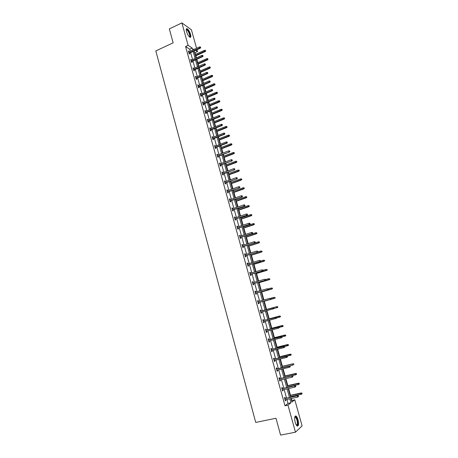 <?xml version="1.0" encoding="UTF-8"?>
<svg xmlns="http://www.w3.org/2000/svg" width="458" height="458" viewBox="0 0 458 458"><rect width="100%" height="100%" fill="white"/><g stroke="black" fill="none" stroke-linecap="round" stroke-linejoin="round"><path stroke-width="0.69" d="M295.192 422.276C294.259 417.839 294.557 415.761 296.074 416.047C296.818 416.62 297.465 417.851 298.015 419.746C298.96 424.171 298.662 426.249 297.127 425.98C296.389 425.408 295.748 424.171 295.192 422.276M186.549 31.573C186.017 29.415 186.206 28.459 187.116 28.705C188.461 29.604 189.606 31.505 190.545 34.402C191.083 36.566 190.894 37.522 189.978 37.275C188.639 36.382 187.499 34.482 186.549 31.573M291.557 400.698L294.803 399.794L302.097 425.9L295.467 432.192L280.588 435.1L275.974 418.257L255.724 422.431L155.817 50.924L173.153 42.829L169.334 28.894L181.889 22.9L191.41 29.799L196.574 48.285M196.974 49.71L197.501 51.588L195.612 50.334M195.48 54.399L195.011 52.716L197.501 51.588M291.923 400.412L291.385 398.471M291.013 397.155L290.859 396.594M290.498 395.3L288.609 388.527M288.248 387.233L288.145 386.855M287.79 385.59L285.849 378.629M285.099 375.926L283.107 368.776M282.414 366.308L280.37 358.969M279.746 356.725L277.651 349.208M277.09 347.193L274.943 339.487M274.445 337.701L272.247 329.812M271.812 328.249L269.562 320.182M269.184 318.837L266.888 310.598M266.573 309.471L264.277 301.221M263.923 299.956L261.684 291.929M261.278 290.464L259.108 282.683M258.644 281.012L256.543 273.478M256.022 271.6L253.99 264.312M253.411 262.234L251.442 255.186M250.812 252.913L248.912 246.095M248.225 243.627L246.393 237.049M246.061 235.876L245.98 235.584M245.648 234.387L243.879 228.044M243.547 226.859L243.421 226.395M243.084 225.187L241.377 219.073M241.045 217.882L240.874 217.247M240.53 216.027L238.893 210.148M238.555 208.94L238.332 208.144M237.988 206.907L236.414 201.257M236.076 200.037L235.807 199.075M235.458 197.827L233.946 192.4M233.603 191.175L233.288 190.047M232.939 188.793L231.49 183.589M231.141 182.347L230.786 181.059M230.431 179.794L229.04 174.813M228.697 173.559L228.29 172.111M227.935 170.834L226.607 166.077M226.258 164.811L225.805 163.203M225.445 161.914L224.18 157.375M223.825 156.104L223.332 154.335M222.972 153.035L221.769 148.707M221.409 147.424L220.876 145.501M220.51 144.19L219.365 140.079M219.004 138.791L218.42 136.713M218.054 135.385L216.966 131.492M216.605 130.186L215.981 127.954M215.609 126.62L214.584 122.939M214.218 121.622L213.554 119.24M213.176 117.895L212.209 114.42M211.842 113.097L211.132 110.561M210.754 109.204L209.844 105.941M209.472 104.607L208.728 101.916M208.344 100.554L207.491 97.491M207.119 96.151L206.329 93.312M205.945 91.938L205.15 89.081M204.772 87.73L203.942 84.747M203.552 83.362L202.814 80.705M202.436 79.343L201.56 76.217M201.171 74.82L200.489 72.37M200.106 70.996L199.196 67.721M198.801 66.318L198.177 64.063M197.787 62.683L196.837 59.265M196.442 57.845L195.869 55.796M282.489 388.521L282.197 387.479L281.71 387.811L282.592 390.977L283.073 390.645L282.844 389.815M277.038 368.879L276.758 367.86L276.26 368.14L277.13 371.278L277.622 370.991L277.382 370.127M271.646 349.42L271.365 348.412L270.855 348.647L271.72 351.761L272.224 351.515L271.978 350.616M266.298 330.138L266.024 329.147L265.503 329.336L266.361 332.416L266.877 332.222L266.613 331.283M260.997 311.028L260.728 310.055L260.201 310.198L261.049 313.255L261.57 313.1L261.3 312.127M254.957 291.282L255.478 291.128L254.946 291.231L255.782 294.259L256.32 294.15L256.045 293.177M255.478 291.128L255.736 292.055M249.759 272.533L250.28 272.378L249.736 272.436L250.566 275.435L251.11 275.373L250.841 274.399M250.28 272.378L250.52 273.254M244.612 253.955L245.127 253.789L244.572 253.806L245.396 256.783L245.946 256.761L245.683 255.787M245.127 253.789L245.356 254.619M239.505 235.538L240.021 235.372L239.454 235.343L240.273 238.292L240.834 238.315L240.565 237.341M240.021 235.372L240.232 236.151M234.45 217.287L234.954 217.115L234.381 217.046L235.194 219.966L235.761 220.029L235.498 219.061M234.954 217.115L235.16 217.842M229.435 199.19L229.939 199.018L229.355 198.909L230.156 201.806L230.74 201.904L230.471 200.942M229.939 199.018L230.128 199.699M224.466 181.259L224.964 181.076L224.374 180.933L225.17 183.801L225.754 183.939L225.491 182.977M224.964 181.076L225.141 181.712M219.537 163.483L220.029 163.294L219.434 163.111L220.224 165.956L220.819 166.134L220.55 165.172M220.029 163.294L220.195 163.884M214.653 145.856L215.145 145.667L214.539 145.444L215.317 148.266L215.924 148.484L215.661 147.522M215.145 145.667L215.294 146.216M209.81 128.389L210.296 128.188L209.684 127.931L210.457 130.73L211.069 130.982L210.806 130.026M210.296 128.188L210.44 128.692M205.007 111.065L205.493 110.865L204.869 110.573L205.642 113.344L206.26 113.63L205.997 112.679M205.493 110.865L205.619 111.328M200.249 93.896L200.73 93.69L200.1 93.358L200.862 96.106L201.491 96.432L201.228 95.482M200.73 93.69L200.844 94.108M195.532 76.87L196.007 76.658L195.371 76.291L196.127 79.016L196.763 79.377L196.499 78.427M196.007 76.658L196.11 77.036M190.854 59.987L191.324 59.775L190.683 59.374L191.433 62.076L192.074 62.471L191.81 61.521M191.324 59.775L191.415 60.107M190.23 51.176L189.686 49.224L185.57 46.527L284.996 405.771L288.019 403.429L286.914 399.439M286.548 398.122L284.16 389.518M283.8 388.229L281.418 379.648M281.069 378.377L278.687 369.818M278.344 368.575L275.974 360.034M275.636 358.814L273.271 350.296M272.939 349.099L270.581 340.597M270.254 339.43L267.901 330.951M267.581 329.8L265.234 321.344M264.919 320.216L262.577 311.778M262.274 310.679L259.938 302.274M259.629 301.164L257.31 292.817M257.001 291.694L254.7 283.399M254.385 282.265L252.095 274.021M251.774 272.876L249.507 264.69M249.181 263.533L246.925 255.398M246.599 254.23L244.36 246.152M244.028 244.967L241.801 236.941M241.469 235.744L239.253 227.775M238.921 226.567L236.723 218.649M236.385 217.43L234.198 209.564M233.855 208.333L231.685 200.518M231.342 199.27L229.189 191.507M228.84 190.253L226.699 182.542M226.344 181.276L224.22 173.611M223.865 172.334L221.752 164.725M221.391 163.437L219.296 155.875M218.935 154.575L216.846 147.064M216.485 145.753L214.413 138.287M214.046 136.965L211.985 129.551M211.619 128.223L209.575 120.855M209.197 119.515L207.171 112.193M206.793 110.842L204.772 103.571M204.394 102.208L202.39 94.983M202.007 93.609L200.014 86.436M199.631 85.051L197.656 77.923M197.266 76.532L195.303 69.444M194.908 68.042L192.955 61.006M192.566 59.592L190.625 52.601M188.53 51.599L188.999 51.388L188.352 50.964L189.097 53.655L189.744 54.067L189.48 53.122M188.999 51.388L189.085 51.702M193.184 68.408L193.66 68.196L193.018 67.813L193.774 70.526L194.41 70.904L194.146 69.96M193.66 68.196L193.763 68.557M197.885 85.365L198.366 85.154L197.73 84.804L198.491 87.541L199.121 87.884L198.858 86.934M198.366 85.154L198.474 85.554M202.625 102.46L203.106 102.26L202.482 101.945L203.249 104.705L203.873 105.014L203.604 104.058M203.106 102.26L203.226 102.701M207.405 119.71L207.892 119.509L207.274 119.235L208.046 122.017L208.659 122.286L208.396 121.336M207.892 119.509L208.024 119.99M212.226 137.102L212.712 136.908L212.106 136.667L212.884 139.478L213.491 139.713L213.228 138.757M212.712 136.908L212.861 137.434M217.086 154.649L217.584 154.46L216.977 154.26L217.768 157.094L218.363 157.289L218.1 156.327M217.584 154.46L217.739 155.033M221.993 172.351L222.491 172.168L221.895 172.002L222.691 174.859L223.281 175.019L223.017 174.057M222.491 172.168L222.662 172.781M226.945 190.207L227.443 190.024L226.859 189.898L227.66 192.784L228.244 192.904L227.975 191.942M227.443 190.024L227.626 190.688M231.937 208.218L232.441 208.046L231.863 207.961L232.67 210.869L233.248 210.949L232.979 209.982M232.441 208.046L232.635 208.751M236.975 226.389L237.479 226.223L236.912 226.178L237.725 229.109L238.292 229.149L238.023 228.181M237.479 226.223L237.691 226.973M242.053 244.727L242.568 244.561L242.007 244.555L242.826 247.515L243.387 247.515L243.118 246.547M242.568 244.561L242.786 245.362M247.183 263.224L247.698 263.064L247.148 263.098L247.973 266.087L248.522 266.046L248.253 265.073M247.698 263.064L247.933 263.917M252.352 281.888L252.873 281.733L252.335 281.813L253.171 284.824L253.709 284.739L253.44 283.765M252.873 281.733L253.125 282.632M258.1 300.568L257.568 300.694L258.1 300.568L258.364 301.519M258.667 302.629L258.936 303.602L258.409 303.734L257.568 300.694M263.642 320.56L263.367 319.575L262.846 319.747L263.699 322.816L264.214 322.638L263.951 321.688M268.966 339.756L268.686 338.76L268.176 338.972L269.035 342.069L269.544 341.845L269.287 340.929M274.336 359.129L274.056 358.116L273.552 358.374L274.422 361.499L274.92 361.23L274.674 360.349M279.758 378.68L279.472 377.65L278.979 377.953L279.855 381.108L280.342 380.793L280.107 379.945M285.231 398.408L284.939 397.361L284.458 397.71L285.34 400.899L285.821 400.538L285.592 399.725M295.467 432.192L287.962 405.141L290.95 402.805L289.834 398.809M284.996 405.771L287.962 405.141M185.57 46.527L188.118 45.348L181.889 22.9M290.962 398.563L291.929 402.038L294.803 399.794M194.175 49.378L193.557 48.966L193.728 49.584M194.123 51.01L196.076 58.011M196.471 59.431L198.434 66.479M198.824 67.887L200.804 74.98M201.194 76.377L203.18 83.522M203.57 84.907L205.573 92.098M205.957 93.472L207.972 100.708M208.35 102.077L210.382 109.359M210.76 110.716L212.804 118.049M213.176 119.395L215.231 126.774M215.604 128.108L217.676 135.534M218.042 136.862L220.126 144.339M220.493 145.65L222.588 153.178M222.954 154.478L225.067 162.058M225.422 163.346L227.552 170.977M227.907 172.254L230.042 179.931M230.397 181.202L232.549 188.931M232.899 190.184L235.069 197.965M235.418 199.213L237.599 207.045M237.942 208.276L240.141 216.159M240.479 217.384L242.688 225.319M243.026 226.527L245.253 234.513M245.585 235.715L247.83 243.753M248.156 244.938L250.411 253.034M250.738 254.207L253.011 262.36M253.331 263.522L255.621 271.72M255.942 272.871L258.238 281.132M258.558 282.265L260.871 290.578M261.186 291.706L263.516 300.07M263.825 301.181L266.172 309.602M266.482 310.707L268.84 319.163M269.149 320.291L271.514 328.77M271.834 329.92L274.205 338.416M274.531 339.59L276.901 348.109M277.239 349.311L279.615 357.847M279.958 359.066L282.34 367.631L293.023 365.095L292.708 363.978L282.031 366.515M282.689 368.873L285.076 377.455M285.431 378.726L287.83 387.325M288.191 388.624L290.595 397.246M192.755 50.025L192.211 48.073L188.118 45.348M289.467 397.487L287.069 388.871M286.708 387.577L284.321 378.984M283.966 377.713L281.578 369.137M281.229 367.889L278.848 359.335M278.51 358.116L276.134 349.58M275.802 348.383L273.432 339.87M273.105 338.697L270.741 330.207M270.42 329.056L268.062 320.583M267.753 319.455L265.4 311.005M265.09 309.9L262.749 301.484M262.44 300.374L260.11 292.009M259.795 290.887L257.488 282.58M257.167 281.447L254.871 273.191M254.551 272.041L252.272 263.848M251.946 262.686L249.679 254.539M249.352 253.366L247.102 245.276M246.77 244.091L244.538 236.053M244.2 234.857L241.979 226.876M241.641 225.662L239.437 217.733M239.093 216.514L236.901 208.636M236.557 207.4L234.381 199.574M234.032 198.331L231.868 190.551M231.519 189.297L229.372 181.574M229.017 180.303L226.882 172.632M226.527 171.355L224.403 163.729M224.042 162.441L221.935 154.867M221.575 153.567L219.479 146.045M219.113 144.728L217.035 137.257M216.668 135.934L214.602 128.509M214.23 127.175L212.174 119.796M211.802 118.456L209.764 111.128M209.386 109.771L207.359 102.489M206.976 101.126L204.966 93.89M204.583 92.516L202.585 85.331M202.196 83.946L200.209 76.807M199.82 75.41L197.845 68.316M197.455 66.914L195.492 59.866M195.102 58.452L193.15 51.451M195.011 52.716L194.507 52.389M189.686 49.224L192.211 48.073M288.019 403.429L290.95 402.805M261.043 313.243L261.57 313.1M263.688 322.781L264.214 322.638M266.344 332.359L266.877 332.222M269.012 341.983L269.544 341.845M271.691 351.652L272.224 351.515M274.382 361.362L274.92 361.23M277.084 371.117L277.622 370.991M279.804 380.919L280.342 380.793M282.529 390.766L283.073 390.645M285.271 400.653L285.821 400.538M189.011 53.34L200.255 48.216L199.803 47.907L188.885 52.882M200.512 47.455L200.364 46.911L200.512 47.455L199.803 47.907L199.533 46.934L188.616 51.914M200.255 48.216L200.764 47.626M200.364 46.911L199.533 46.934M205.694 51.01L205.299 50.311L205.694 51.01L205.19 51.582L204.48 50.328L195.114 54.565M205.447 50.844L195.383 55.521M205.19 51.582L195.503 55.956M204.48 50.328L205.299 50.311M191.335 61.733L202.625 56.666L202.178 56.368L191.215 61.292M202.888 55.916L202.734 55.372L202.888 55.916L202.178 56.368L201.904 55.389L190.946 60.324M202.625 56.666L203.134 56.082M202.734 55.372L201.904 55.389M193.671 70.166L205.007 65.15L204.56 64.864L193.557 69.742M205.27 64.412L205.115 63.862L205.27 64.412L204.56 64.864L204.285 63.88L193.287 68.763M205.007 65.15L205.516 64.567M205.115 63.862L204.285 63.88M208.029 59.322L207.64 58.63L208.029 59.322L207.526 59.895L206.821 58.647L197.421 62.843M207.789 59.162L197.69 63.805M207.526 59.895L197.804 64.229M206.821 58.647L207.64 58.63M210.382 67.675L209.993 66.983L210.382 67.675L209.873 68.242L209.169 67L199.74 71.156M210.142 67.521L200.003 72.118M209.873 68.242L200.117 72.53M209.169 67L209.993 66.983M186.246 29.741L186.435 29.478C187.654 28.413 191.232 36.108 189.881 36.88L189.446 36.915M189.314 36.789L189.503 36.72C190.562 36.159 188.238 30.365 186.755 29.867L186.251 29.925M190.219 37.344C191.318 36.354 188.496 29.518 186.727 28.923L186.429 28.854M294.752 417.038L295.141 416.683C296.87 417.587 297.752 420.118 297.786 424.268C297.591 425.425 297.179 425.791 296.544 425.373M296.458 425.247L297.374 424.097C297.465 421.091 296.813 418.784 295.421 417.186L294.723 417.186M297.419 426.123L298.032 424.738C298.141 421.011 297.334 418.154 295.61 416.179L295.244 416.019M196.018 78.639L207.394 73.669L206.947 73.4L195.904 78.226M207.663 72.942L207.508 72.393L207.663 72.942L206.947 73.4L206.673 72.41L195.635 77.242M207.394 73.669L207.909 73.097M207.508 72.393L206.673 72.41M212.747 76.062L212.357 75.375L212.747 76.062L212.231 76.623L211.533 75.393L202.064 79.503M212.506 75.913L202.333 80.471M212.231 76.623L202.442 80.866M211.533 75.393L212.357 75.375M198.377 87.14L209.793 82.228L209.352 81.971L198.268 86.745M210.067 81.513L209.913 80.963L210.067 81.513L209.352 81.971L209.071 80.98L197.993 85.761M209.793 82.228L210.314 81.656M209.913 80.963L209.071 80.98M215.117 84.484L214.728 83.803L215.117 84.484L214.602 85.039L213.903 83.82L204.4 87.89M214.882 84.346L204.669 88.858M214.602 85.039L204.778 89.241M213.903 83.82L214.728 83.803M200.747 95.682L212.203 90.821L211.762 90.575L200.638 95.298M212.483 90.117L212.329 89.568L212.483 90.117L211.762 90.575L211.487 89.579L200.364 94.314M212.203 90.821L212.724 90.255M212.329 89.568L211.487 89.579M217.498 92.94L217.109 92.264L217.498 92.94L216.977 93.495L216.279 92.281L206.747 96.306M217.264 92.808L207.016 97.279M216.977 93.495L207.119 97.651M216.279 92.281L217.109 92.264M203.123 104.264L214.625 99.455L214.189 99.22L203.02 103.892M214.905 98.762L214.75 98.207L214.905 98.762L214.189 99.22L213.909 98.218L202.745 102.901M214.625 99.455L215.145 98.894M214.75 98.207L213.909 98.218M219.886 101.436L219.502 100.766L219.886 101.436L219.371 101.985L218.947 101.756L218.672 100.777L209.1 104.762M219.657 101.31L209.375 105.741M219.371 101.985L209.472 106.096M218.672 100.777L219.502 100.766M205.51 112.88L217.052 108.122L216.623 107.905L205.413 112.525M217.344 107.447L217.184 106.886L217.344 107.447L216.623 107.905L216.342 106.897L205.138 111.529M217.052 108.122L217.579 107.567M217.184 106.886L216.342 106.897M222.29 109.966L221.907 109.296L222.29 109.966L221.769 110.51L221.351 110.298L221.071 109.307L211.464 113.252M222.061 109.846L211.739 114.231M221.769 110.51L211.836 114.574M221.071 109.307L221.907 109.296M207.909 121.53L219.496 116.83L219.067 116.624L207.817 121.193M219.788 116.166L219.628 115.605L219.788 116.166L219.067 116.624L218.781 115.616L207.537 120.191M219.496 116.83L220.023 116.28M219.628 115.605L218.781 115.616M224.701 118.53L224.317 117.872L224.701 118.53L224.174 119.069L223.762 118.868L223.481 117.878L213.84 121.776M224.472 118.422L214.115 122.761M224.174 119.069L214.207 123.088M223.481 117.878L224.317 117.872M210.319 130.221L221.947 125.572L221.517 125.377L210.228 129.895M222.244 124.919L222.084 124.358L222.244 124.919L221.517 125.377L221.237 124.37L209.947 128.887M221.947 125.572L222.479 125.028M222.084 124.358L221.237 124.37M212.735 138.946L224.409 134.354L223.985 134.177L212.649 138.637M224.712 133.719L224.552 133.152L224.712 133.719L223.985 134.177L223.699 133.158L212.369 137.629M224.409 134.354L224.947 133.816M224.552 133.152L223.699 133.158M215.168 147.711L226.882 143.177L226.464 143.011L215.083 147.419M227.191 142.553L227.031 141.986L227.191 142.553L226.464 143.011L226.172 141.991L214.802 146.405M226.882 143.177L227.42 142.644M227.031 141.986L226.172 141.991M217.607 156.516L229.366 152.039L217.527 156.241M229.676 151.426L229.515 150.854L229.676 151.426L228.948 151.884L228.662 150.859L217.247 155.222M229.366 152.039L229.91 151.506M229.515 150.854L228.662 150.859M220.058 165.361L231.863 160.935L219.983 165.098M232.177 160.334L232.017 159.762L232.177 160.334L231.445 160.798L231.158 159.768L219.703 164.073M231.863 160.935L232.406 160.415M232.017 159.762L231.158 159.768M222.519 174.24L234.364 169.872L222.451 173.994M234.691 169.288L234.525 168.71L234.691 169.288L233.958 169.752L233.666 168.716L222.164 172.964M234.364 169.872L234.914 169.357M234.525 168.71L233.666 168.716M224.993 183.16L236.883 178.849L224.924 182.931M237.21 178.276L237.049 177.698L237.21 178.276L236.477 178.74L236.185 177.704L224.638 181.895M236.883 178.849L237.439 178.339M237.049 177.698L236.185 177.704M227.471 192.12L239.414 187.866L227.414 191.902M239.746 187.311L239.58 186.727L239.746 187.311L239.007 187.774L238.715 186.727L227.128 190.866M239.414 187.866L239.969 187.362M239.58 186.727L238.715 186.727M229.968 201.119L241.95 196.923L229.91 200.919M242.288 196.379L242.122 195.795L242.288 196.379L241.549 196.843L241.257 195.795L229.624 199.877M241.95 196.923L242.511 196.425M242.122 195.795L241.257 195.795M232.475 210.153L244.503 206.02L232.424 209.97M244.841 205.493L244.681 204.903L244.841 205.493L244.103 205.957L243.811 204.903L232.132 208.922M244.503 206.02L245.064 205.528M244.681 204.903L243.811 204.903M227.122 127.135L226.739 126.477L227.122 127.135L226.596 127.668L226.183 127.484L225.903 126.488L216.228 130.341M226.893 127.032L216.502 131.332M226.596 127.668L216.588 131.641M225.903 126.488L226.739 126.477M229.555 135.774L229.172 135.121L229.555 135.774L229.023 136.301L228.616 136.129L228.336 135.133L218.621 138.94M229.332 135.677L218.901 139.93M229.023 136.301L218.981 140.228M228.336 135.133L229.172 135.121M232 144.453L231.616 143.806L232 144.453L231.467 144.974L231.061 144.814L230.775 143.812L221.031 147.573M231.777 144.362L221.306 148.569M231.467 144.974L221.386 148.856M230.775 143.812L231.616 143.806M234.456 153.167L234.072 152.525L234.456 153.167L233.511 153.539L233.231 152.531L223.447 156.247M234.233 153.087L223.727 157.249M233.918 153.682L223.802 157.518M233.231 152.531L234.072 152.525M236.918 161.92L236.54 161.285L236.918 161.92L235.979 162.298L235.693 161.285L225.874 164.954M236.694 161.846L226.155 165.962M236.38 162.43L226.223 166.22M235.693 161.285L236.54 161.285M239.391 170.708L239.013 170.078L239.391 170.708L238.452 171.097L238.166 170.078L228.307 173.702M239.173 170.645L228.594 174.716M238.847 171.218L228.656 174.956M238.166 170.078L239.013 170.078M241.881 179.536L241.498 178.912L241.881 179.536L240.937 179.937L240.65 178.912L230.758 182.49M241.658 179.479L231.038 183.503M241.332 180.04L231.101 183.727M240.65 178.912L241.498 178.912M244.377 188.404L243.999 187.786L244.377 188.404L243.433 188.811L243.146 187.786L233.214 191.312M244.16 188.352L233.5 192.331M243.828 188.902L233.557 192.537M243.146 187.786L243.999 187.786M246.885 197.312L246.507 196.694L246.885 197.312L245.94 197.724L245.654 196.694L235.687 200.175M246.667 197.266L235.967 201.199M246.33 197.799L236.025 201.388M245.654 196.694L246.507 196.694M249.398 206.255L249.026 205.642L249.398 206.255L248.459 206.678L248.167 205.642L238.166 209.071M249.186 206.22L238.452 210.102M248.843 206.741L238.498 210.279M248.167 205.642L249.026 205.642M234.988 219.233L247.062 215.163L234.943 219.067M247.412 214.642L247.246 214.058L247.412 214.642L246.667 215.111L246.37 214.052L234.651 218.014M247.062 215.163L247.629 214.67M247.246 214.058L246.37 214.052M251.929 215.237L251.556 214.63L251.929 215.237L250.99 215.666L250.698 214.63L240.656 218.014M251.717 215.208L240.942 219.044M251.373 215.718L240.988 219.205M250.698 214.63L251.556 214.63M237.519 228.353L249.639 224.34L237.473 228.199M249.988 223.836L249.822 223.246L249.988 223.836L249.244 224.306L248.946 223.241L237.181 227.145M249.639 224.34L250.205 223.859M249.822 223.246L248.946 223.241M254.471 224.26L254.098 223.659L254.471 224.26L253.532 224.701L253.24 223.659L243.158 226.991M254.259 224.243L243.444 228.027M253.909 224.735L243.484 228.176M253.24 223.659L254.098 223.659M240.055 237.507L252.221 233.557L240.015 237.376M252.581 233.07L252.41 232.475L252.581 233.07L251.831 233.54L251.534 232.469L239.723 236.317M252.221 233.557L252.793 233.082M252.41 232.475L251.534 232.469M257.024 233.322L256.652 232.727L257.024 233.322L256.085 233.769L255.787 232.721L245.665 236.007M256.812 233.311L245.957 237.049M256.457 233.792L245.992 237.181M255.787 232.721L256.652 232.727M242.603 246.707L254.82 242.82L242.574 246.593M255.18 242.345L255.014 241.75L255.18 242.345L254.436 242.814L254.133 241.744L242.276 245.528M254.82 242.82L255.392 242.351M255.014 241.75L254.133 241.744M259.583 242.425L259.217 241.835L259.583 242.425L258.644 242.883L258.352 241.83L248.19 245.064M259.377 242.425L248.482 246.112M259.016 242.889L248.517 246.221M258.352 241.83L259.217 241.835M245.167 255.948L257.425 252.123L245.139 255.85M257.791 251.665L257.625 251.064L257.791 251.665L257.047 252.135L256.743 251.053L244.841 254.78M257.425 252.123L258.003 251.66M262.159 251.568L261.787 250.984L262.159 251.568L261.22 252.032L260.923 250.978L257.539 252.032M261.953 251.574L251.018 255.209M261.587 252.026L251.047 255.306M247.738 265.234L260.047 261.466L247.715 265.148M260.419 261.02L260.253 260.419L260.419 261.02L259.669 261.489L259.365 260.407L247.417 264.071M260.047 261.466L260.631 261.008M264.747 260.751L264.375 260.173L264.747 260.751L263.808 261.226L263.505 260.161L260.556 261.066M264.541 260.762L253.566 264.352M264.169 261.203L253.589 264.432M250.32 274.554L262.68 270.855L250.303 274.491M263.058 270.426L262.886 269.819L263.058 270.426L262.302 270.896L261.999 269.808L250.005 273.409M262.68 270.855L263.264 270.403M267.34 269.974L266.974 269.401L267.34 269.974L266.401 270.46L266.104 269.39L263.224 270.254M267.14 269.997L256.125 273.535M266.762 270.42L256.142 273.598M252.919 283.92L265.325 280.285L252.902 283.868M265.703 279.867L265.537 279.26L265.703 279.867L264.953 280.342L264.644 279.248L252.604 282.786M265.325 280.285L265.909 279.838M255.524 293.326L267.976 289.754L255.518 293.297M268.365 289.353L268.193 288.746L268.365 289.353L267.609 289.828L267.306 288.729L255.215 292.204M267.976 289.754L268.571 289.313M271.039 298.885L270.867 298.272L271.039 298.885L270.283 299.36L258.14 302.761L270.644 299.269L270.283 299.36L269.974 298.255L257.837 301.667M270.644 299.269L271.239 298.839M273.924 308.4L273.552 307.845L273.924 308.4L273.329 308.829L260.774 312.276M273.014 307.724L260.47 311.171L273.752 307.787M273.724 308.457L272.968 308.932L272.653 307.828L273.552 307.845M276.621 318.012L276.449 317.394L276.621 318.012L276.019 318.43L263.424 321.825M275.705 317.32L263.115 320.703L276.449 317.394M276.42 318.075L275.659 318.55L275.35 317.44L276.248 317.457M279.328 327.665L279.157 327.041L279.328 327.665L278.372 328.214L266.087 331.426M279.134 327.739L278.372 328.214L278.058 327.098L278.412 326.96L265.766 330.275M278.956 327.115L265.777 330.315M279.157 327.041L278.412 326.96M282.048 337.357L281.876 336.739L282.048 337.357L281.092 337.918L268.754 341.061M281.853 337.443L281.092 337.918L280.777 336.796L281.126 336.647L268.434 339.893M281.681 336.819L268.445 339.95M281.876 336.739L281.126 336.647M284.784 347.101L284.607 346.477L284.784 347.101L283.823 347.674L271.439 350.748M284.59 347.193L283.823 347.674L283.508 346.546L283.851 346.38L271.107 349.551M284.412 346.569L271.13 349.631M284.607 346.477L283.851 346.38M287.527 356.885L287.349 356.261L287.527 356.885L286.571 357.469L274.136 360.48M287.338 356.988L286.571 357.469L286.25 356.335L286.594 356.152L273.798 359.261M287.16 356.364L273.827 359.353M287.349 356.261L286.594 356.152M290.286 366.721L290.109 366.085L290.286 366.721L289.33 367.31L276.844 370.253M290.097 366.829L289.33 367.31L289.009 366.171L289.347 365.971L276.5 369.011M289.92 366.2L276.535 369.119M290.109 366.085L289.347 365.971M269.951 279.243L269.585 278.676L269.951 279.243L269.012 279.735L268.709 278.664L265.817 279.512M269.751 279.271L258.696 282.752M269.367 279.678L258.707 282.804M272.573 288.546L272.207 287.985L272.573 288.546L271.634 289.05L271.331 287.973L268.428 288.803M272.373 288.586L261.272 292.015M271.989 288.981L261.283 292.049M275.201 297.895L274.84 297.339L275.201 297.895L274.262 298.404L273.958 297.322L270.821 298.21M275.006 297.94L263.865 301.318M274.617 298.324L263.871 301.335M276.953 306.62L266.167 309.585L276.953 306.62L277.674 306.683L277.651 307.341L277.674 306.683M277.846 307.284L273.426 308.761M277.651 307.341L276.907 307.805L276.603 306.717L277.485 306.734M280.502 316.718L280.141 316.175L280.502 316.718L279.563 317.245L279.254 316.157L279.603 316.043L268.777 318.951M280.141 316.175L268.783 318.968M280.313 316.781L276.563 318.052M279.603 316.043L280.33 316.112M283.17 326.193L282.809 325.655L283.17 326.193L282.231 326.731L281.922 325.632L282.265 325.506L271.399 328.357M282.809 325.655L271.411 328.392M282.981 326.262L279.283 327.504M282.265 325.506L282.998 325.581M285.849 335.708L285.489 335.176L285.849 335.708L284.91 336.258L284.601 335.153L284.939 335.01L274.033 337.804M285.489 335.176L274.044 337.855M285.66 335.788L281.951 337.014M284.939 335.01L285.678 335.096M288.54 345.269L288.185 344.742L288.54 345.269L287.601 345.824L287.292 344.719L287.624 344.559L276.678 347.296M288.185 344.742L276.695 347.364M288.357 345.361L284.63 346.569M287.624 344.559L288.368 344.656M291.242 354.87L290.887 354.355L291.242 354.87L290.309 355.437L289.994 354.326L290.326 354.149L279.334 356.828M290.887 354.355L279.357 356.919M291.059 354.973L287.086 356.221M290.326 354.149L291.07 354.252M293.607 364.007L293.778 364.625L293.784 363.898L293.034 363.784L282.002 366.406M293.034 363.784L293.784 363.898M292.691 376.081L292.874 376.716L292.88 375.961L291.78 376.052L292.101 377.197L279.569 380.071M279.254 378.932L292.112 375.835L279.214 378.806M292.88 375.961L292.112 375.835M292.101 377.197L292.874 376.716M296.509 374.323L296.515 373.585L296.509 374.323L295.754 374.799L295.439 373.676L295.759 373.465L284.681 376.024M296.337 373.705L284.716 376.15M295.754 374.799L285.025 377.266M295.759 373.465L296.515 373.585M295.479 386.014L295.656 386.649L295.662 385.882L294.563 385.985L294.883 387.13L282.3 389.935M281.985 388.796L294.895 385.745L281.945 388.642M295.662 385.882L294.895 385.745M294.883 387.13L295.656 386.649M299.251 384.067L299.251 383.317L299.251 384.067L298.496 384.543L298.175 383.415L298.496 383.186L287.372 385.688M299.08 383.443L287.412 385.831M298.496 384.543L287.727 386.953M298.496 383.186L299.251 383.317M298.278 395.987L298.456 396.628L298.456 395.849L297.356 395.958L297.683 397.109L285.048 399.845M284.727 398.7L297.683 395.706L284.681 398.529M298.456 395.849L297.683 395.706M297.683 397.109L298.456 396.628M302.011 393.857L302.005 393.096L302.011 393.857L301.25 394.332L300.929 393.199L301.244 392.958L290.074 395.397M301.833 393.227L290.12 395.557M301.25 394.332L290.435 396.685M301.244 392.958L302.005 393.096M187.116 28.705L186.692 28.911M186.263 30.102L186.755 29.867M186.28 29.896L186.4 29.501M294.923 417.072L295.141 416.683M294.7 417.335L295.421 417.186"/></g></svg>

